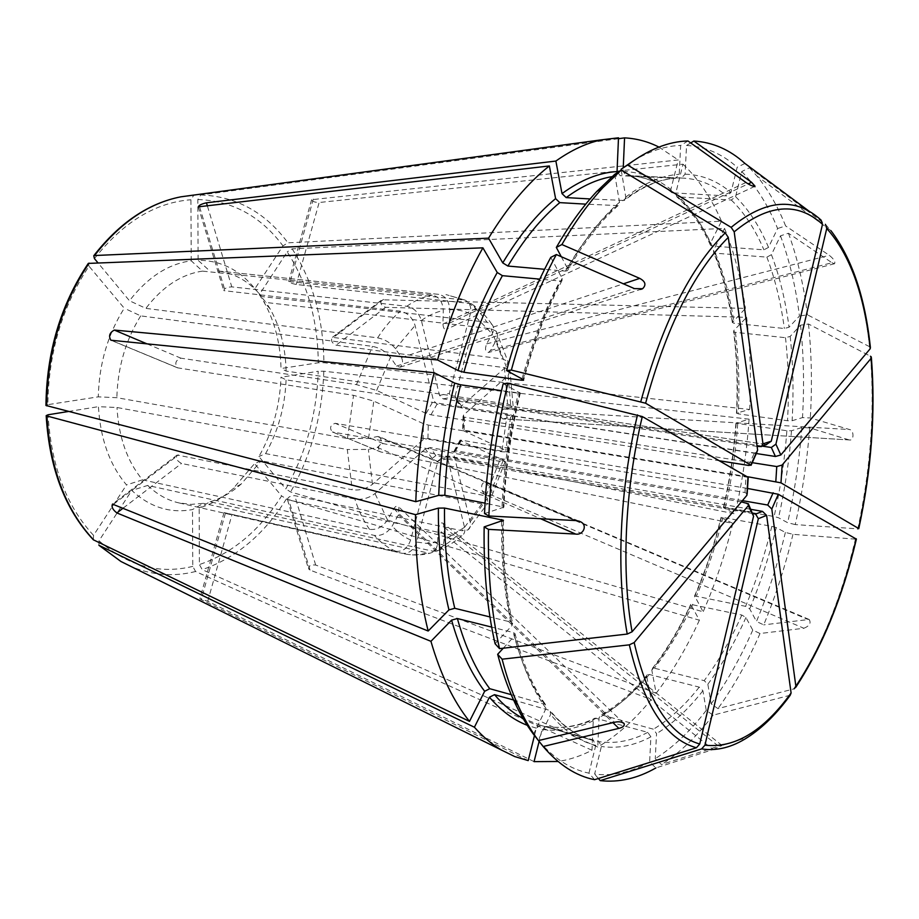 <?xml version="1.0" encoding="UTF-8"?>
<svg xmlns="http://www.w3.org/2000/svg" width="919" height="919" viewBox="0 0 919 919"><rect width="100%" height="100%" fill="white"/><g stroke="black" fill="none" stroke-linecap="round" stroke-linejoin="round"><path stroke-width="0.69" stroke-dasharray="4.59 3.45" d="M722.012 745.447L443.13 523.279C440.5 522.038 438.8 524.06 438.03 529.321L713.098 749.548L655.913 767.928L649.63 761.989L650.893 736.831L647.792 732.363L595.19 718.13L593.26 720.749L591.985 750.237C580.797 756.027 569.481 759.783 558.04 761.483M649.63 761.989C631.353 772.247 613.019 776.291 594.616 774.12L601.371 746.481L598.947 741.633L546.058 726.447L542.118 729.364L539.12 741.392M594.582 779.691L588.953 773.155C570.642 769.375 553.732 758.405 538.224 740.243L550.607 714.454L549.976 710.479L513.572 700.002M588.953 773.155L595.753 745.355L593.329 740.473L540.418 725.263L536.305 728.158L534.467 735.522M752.133 512.113L435.847 455.571L432.137 458.512L410.632 539.981C407.737 548.183 402.821 551.94 395.882 551.262L224.098 512.618L401.925 553.284C408.852 553.962 413.745 550.228 416.617 542.061L437.972 461.005L441.568 458.064L448.644 456.157L447.691 458.592L464.532 527.299C465.382 531.308 464.486 534.1 461.855 535.662L456.398 536.214L287.544 499.752C287.67 497.213 290.071 495.846 294.758 495.663L462.062 530.734L467.851 529.976L487.69 503.348L481.751 503.922L261.191 460.752L254.54 463.635L281.593 495.915C259.755 530.493 232.358 553.376 199.4 564.553L199.159 507.966C211.267 504.37 222.57 497.949 233.07 488.678L254.54 463.635M741.38 501.877L430.23 447.576L425.359 448.909L374.998 493.549C368.978 498.132 362.258 499.959 354.849 499.04L181.525 463.463C176.873 460.913 175.437 458.11 177.229 455.043L352.241 489.77L347.313 449.506L116.989 407.508L98.436 406.657C100.355 439.006 109.717 465.094 126.523 484.91L142.502 479.844C127.224 461.418 118.723 437.306 116.989 407.508M533.525 734.327L546.024 708.434L545.495 704.54L511.228 694.672M503.29 648.182L514.537 635.959L514.927 633.57L513.296 632.513L491.676 627.103M756.142 453.504L462.326 408.208L461.085 407.611L461.499 406.049L506.254 366.727L507.966 361.466L496.076 331.139C498.098 333.608 498.132 336.699 496.191 340.432L490.608 350.392L488.506 352.459C485.335 352.092 484.704 349.231 486.611 343.89L492.228 333.907C494.273 329.955 494.135 326.75 491.803 324.292L487.024 322.224L261.685 296.527C249.463 281.559 234.586 273 217.056 270.864L438.731 294.367C445.554 295.952 449.219 301.064 449.701 309.737L449.368 323.178L446.933 329.117C444.532 330.059 443.211 328.382 442.947 324.074L443.268 310.553C442.774 301.846 439.11 296.699 432.263 295.114L202.502 271.116L191.232 260.789C168.234 263.902 147.649 277.216 129.464 300.754L97.908 262.777M762.184 446.117L456.077 399.719L455.031 396.261L475.881 317.124C477.202 310.783 475.64 306.291 471.206 303.638L296.24 284.488C291.691 283.534 289.221 282.535 288.807 281.501L464.899 300.053L445.968 294.562L462.59 299.491M744.953 163.456L737.164 167.258L730.984 192.508L726.688 195.908L672.122 192.806L670.859 189.475L678.233 159.952L311.713 199.699C311.943 201.376 314.413 202.306 319.134 202.502L296.24 284.488M849.501 439.948L502.773 418.903L849.501 439.948C854.142 441.028 854.13 430.069 849.581 429.552L810.317 417.961L802.494 417.605L792.144 420.73L787.526 420.741L738.279 413.883L736.808 413.033L749.663 409.483L323.89 362.729L318.296 362.764L281.03 368.542C280.421 343.373 274.678 321.087 263.776 301.662L259.353 294.62L287.21 251.875C307.451 283.27 317.813 320.237 318.296 362.764M502.773 418.903C499.316 415.939 499.591 412.631 503.623 408.978L510.884 407.393L513.101 405.819L507.587 404.13L286.131 371.069L281.03 368.542M856.393 539.131L855.451 539.154C841.413 598.223 820.977 648.113 794.131 688.825L717.957 708.618L711.145 703.851L707.848 684.241L704.195 680.657L654.351 668.193L652.433 668.446L651.812 670.169L656.166 693.236L315.676 565.036C310.909 564.542 308.554 565.828 308.6 568.895L310.036 570.102L651.157 699.554C634.547 720.036 616.752 735.866 597.775 747.067L202.203 569.631L199.4 564.553M142.502 479.844L369.576 529.367C376.79 530.125 382.763 526.978 387.508 519.947L393.814 508.724C395.652 505.921 397.364 505.347 398.926 507.001L398.467 514.835L392.206 526.024C387.496 533.043 381.546 536.168 374.355 535.398L147.695 485.427L131.773 490.459C149.981 507.265 170.222 513.641 192.485 509.574L203.386 503.359L191.118 504.382L178.964 502.923L401.925 553.284M713.098 749.548L722.081 745.516L718.532 746.205L661.508 764.562L655.247 758.669L656.534 733.649L653.443 729.204L602.347 715.12L600.888 715.143L599.073 717.728L597.775 747.067M443.13 523.279L444.325 527.414L444.003 540.2C443.578 546.185 441.086 549.838 436.502 551.17L432.723 551.159L210.037 501.774L199.159 507.966M534.065 761.633L207.763 601.256L199.963 598.832L201.215 599.625L225.511 512.825M598.395 778.496L594.616 774.12M753.35 513.687L441.568 458.064M98.907 545.277L98.999 540.774L131.773 490.459M578.717 521.016L379.513 436.824L377.548 436.491L368.53 438.466L347.462 438.535L116.851 397.697L98.287 396.847L47.857 404.659C48.523 352.609 62.239 306.452 89.005 266.177L124.26 308.233C107.764 334.344 99.103 363.878 98.287 396.847M484.543 513.583L503.83 507.185L485.048 503.152M45.984 405.486L47.857 404.659M379.513 436.824C382.361 440.913 381.638 444.428 377.364 447.381L368.358 449.414L347.313 449.506M68.454 411.482L98.436 406.657M719.818 460.844L430.977 414.802L426.14 413.412L376.687 390.426L356.457 384.624L180.859 358.157C175.518 360.317 174.426 363.545 177.597 367.841L353.539 395.342L373.803 401.121L423.418 423.682L428.254 425.06L748.169 477.363M376.687 390.426L390.426 357.273L396.48 366.095L400.144 367.186C402.821 364.659 403.269 361.454 401.5 357.583L395.492 348.738C390.92 342.959 384.958 339.329 377.606 337.859L145.868 308.37L129.464 300.754M561.279 256.711L567.597 268.52L567.391 270.657L565.472 271.128L544.576 269.29M757.107 446.393L443.107 398.892L439.535 395.354L421.373 320.478C418.777 312.575 413.918 307.831 406.795 306.268L231.795 286.866C226.798 287.142 224.156 288.394 223.88 290.645L400.443 311.196C407.577 312.782 412.459 317.537 415.078 325.475L433.469 400.558L437.065 404.096L754.373 452.987L756.751 452.389M621.221 170.13L625.759 197.091L624.231 200.48L590.113 198.941M618.498 137.804L193.806 195.161L190.922 199.756L191.232 260.789M687.975 140.975L680.669 145.432L679.221 174.323L675.718 178.217L620.233 175.69L617.04 171.577M870.396 347.393L869.569 346.693C864.239 296.504 851.35 257.814 830.891 230.623L825.411 224.328L749.479 167.786L741.725 171.554L735.591 196.677L731.317 200.043L676.844 196.804L675.672 193.553L683.001 164.179L319.134 202.502M766.354 444.532L451.229 397.272L449.311 393.435L470.31 313.919C471.677 307.118 469.885 302.5 464.899 300.053M490.608 350.392L831.971 262.742L788.445 233.254L780.484 235.838L771.432 254.678L766.86 257.113L715.35 253.219L713.649 252.403L713.512 250.37L724.551 228.371L292.173 248.854L287.21 251.875M496.065 331.15L490.976 328.738L266.119 302.489L259.353 294.62M780.484 235.838C789.398 259.939 795.728 286.671 799.461 316.021L789.053 327.221L784.355 328.497L734.143 323.316L732.386 322.523L745.435 308.393L382.028 299.778C379.742 303.006 380.925 305.522 385.589 307.325L746.642 317.342C750.295 346.98 751.305 377.698 749.663 409.483M751.983 462.636L464.44 417.18L463.107 416.399L463.613 414.997L508.161 375.503L509.953 370.357L504.451 367.657L336.067 345.211C331.759 342.959 330.564 340.34 332.471 337.353L502.544 358.95L507.966 361.466M848.846 439.822L809.65 427.875C807.204 460.373 802.39 492.607 795.234 524.588L857.795 528.862C870.603 469.391 874.842 411.85 870.488 356.239L808.502 324.005L800.541 325.165L790.168 336.423L785.492 337.698L735.407 332.345L733.638 331.529L733.867 330.461L746.642 317.342M503.313 418.846L510.573 417.203L512.802 415.595L507.277 413.826L286.085 379.857L280.984 377.249L318.215 371.253C316.802 413.86 305.993 453.09 285.798 488.931L258.905 456.559C272.541 432.47 279.904 406.037 280.984 377.249M809.65 427.875L801.839 427.519L791.5 430.747L786.882 430.758L735.947 423.188L749.088 419.167L323.798 371.207L318.215 371.253M855.451 539.154L792.959 534.318L785.377 532.423L776.245 527.609L771.822 526.346L722.966 517.454L721.346 517.604L732.799 523.382L380.971 452.01L332.333 431.919C329.312 428.036 330.243 425.164 335.159 423.303L501.82 451.769L507.564 452.102L512.802 415.595M747.147 488.391L461.476 440.19L460.109 440.121L460.591 440.58L503.325 460.017L505.094 461.637L499.373 461.246L332.77 432.045M809.145 619.475L485.68 482.084C481.878 482.647 480.763 485.669 482.326 491.137L487.346 498.443L487.69 503.348M482.326 491.137L803.895 628.263L760.013 633.501L752.753 630.101L745.929 617.511L741.817 615.029L690.789 604.38L699.382 620.222L286.406 498.948L281.593 495.915M742.426 500.637L455.64 450.747L454.147 451.08L453.572 453.251L470.206 521.808C471.01 525.611 470.229 528.322 467.851 529.976M210.037 501.774C221.203 498.443 231.634 492.481 241.341 483.899L261.191 460.752M438.03 529.321L437.72 542.164C437.226 548.574 434.48 552.285 429.472 553.318L203.386 503.359M750.375 509.252L448.656 456.18M790.225 695.235L713.098 715.166L706.263 710.376L702.909 690.732L699.244 687.125L649.285 674.477L647.413 674.695L646.758 676.453L651.157 699.554M706.263 710.376C690.341 731.11 673.34 747.204 655.247 758.669M713.098 715.166C697.004 736.337 679.807 752.799 661.508 764.562M699.382 620.222C686.803 647.608 672.398 671.95 656.166 693.236M752.753 630.101C740.588 657.717 726.722 682.3 711.145 703.851M760.013 633.501C747.721 661.6 733.707 686.642 717.957 708.618M485.68 482.084L491.676 490.344L492.102 495.192L486.048 495.892L265.591 453.607L258.905 456.559M785.377 532.423C777.83 563.703 768.192 593.387 756.463 621.474L749.697 608.826L745.596 606.345L694.615 595.926L703.138 611.824L290.599 491.952L285.798 488.931M732.799 523.382C725.137 554.479 715.246 583.956 703.138 611.824M792.959 534.318C785.308 566.104 775.556 596.282 763.7 624.863L756.463 621.474M265.591 453.607C278.181 431.206 285.005 406.623 286.085 379.857M747.584 476.708L464.084 430.218L462.705 430.161L463.187 430.632L505.795 450.436L507.564 452.102M801.839 427.519C799.438 459.5 794.717 491.228 787.652 522.693L778.542 517.765L774.12 516.512L723.448 507.679L735.062 513.893L383.223 443.59C377.962 445.141 377.054 447.898 380.489 451.872L380.971 452.01M800.541 325.165C803.7 354.883 804.355 385.693 802.494 417.605M808.502 324.005C811.638 354.217 812.247 385.532 810.317 417.961M286.131 371.069C285.533 347.612 280.192 326.865 270.083 308.83L266.119 302.489M741.725 171.554C756.142 186.166 768.1 205.155 777.612 228.521L768.502 247.395L763.907 249.83L712.236 246.085L710.559 245.304L710.398 243.236L721.507 221.18L287.946 242.823L282.96 245.855L254.931 288.681C239.572 269.841 220.629 260.376 198.09 260.284L209.348 270.565M749.479 167.786L756.992 176.092C768.238 189.796 777.773 206.407 785.607 225.913L777.612 228.521M261.685 296.527L254.931 288.681M690.709 142.927L686.539 145.466L685.069 174.185L681.404 178.056L626.276 175.552L623.093 171.462L623.254 167.626M686.539 145.466C705.31 146.558 722.185 153.829 737.164 167.258M633.34 160.859C649.653 151.026 665.436 145.88 680.669 145.432M614.731 174.334L619.498 202.26L618.073 205.603L585.771 204.144M550.757 257.389L562.152 278.423L561.991 280.525L560.039 281.007L539.798 279.135M503.187 383.671L520.257 393.114L501.498 390.678M747.124 493.813L744.987 492.538L427.955 438.478L423.062 439.81L372.459 484.279C366.417 488.839 359.674 490.677 352.241 489.77M495.1 643.759L512.067 625.483L512.492 623.151L510.826 622.06L489.942 616.936M147.695 485.427C157.103 494.491 167.534 500.327 178.964 502.923M869.569 346.693L807.445 314.838L799.461 316.021M788.445 233.254C797.393 257.802 803.723 284.993 807.445 314.838M831.971 262.742L834.521 263.742C835.612 261.823 833.855 259.009 829.26 255.298L785.607 225.913M803.895 628.263C809.582 625.908 811.339 622.979 809.157 619.463L763.7 624.863M390.426 357.273C385.831 351.506 379.846 347.876 372.482 346.371L140.71 315.883L124.26 308.233M140.71 315.883C125.662 340.053 117.712 367.324 116.851 397.697M202.502 271.116C181.411 274.23 162.537 286.648 145.868 308.37M683.001 164.179C698.383 178.826 711.214 197.826 721.507 221.18M88.281 263.408L89.005 266.177M658.9 147.074L678.233 159.952M618.453 138.7L200.721 194.966L197.838 199.526L198.09 260.284M724.551 228.371C734.224 252.438 741.185 279.112 745.435 308.393M749.088 419.167C746.883 451.022 742.207 482.601 735.062 513.893M591.985 750.237L195.586 571.503L192.783 566.391L192.485 509.574M528.207 760.61L201.215 599.625M93.347 539.798L93.531 535.34L126.523 484.91M795.234 524.588L787.652 522.693M650.893 736.831C634.351 745.642 617.844 748.87 601.371 746.481M647.792 732.363C631.479 740.955 615.19 744.045 598.947 741.633M596.546 718.141C579.774 726.32 563.025 729.112 546.277 726.504M593.26 720.749C576.213 729.1 559.166 731.972 542.118 729.364M595.753 745.355C579.395 741.403 564.346 731.099 550.607 714.454M593.329 740.473L591.147 739.887C575.834 735.545 561.739 725.539 548.861 709.87M540.487 725.286L523.083 718.474M435.847 455.571L430.23 447.576M432.137 458.512L425.359 448.909M546.024 708.434C532.79 690.066 522.302 665.907 514.537 635.959M544.278 703.839C531.262 685.723 520.935 661.944 513.296 632.513M449.368 323.178L748.146 183.915M442.947 324.074L745.975 182.49M313.333 199.055L290.278 281.398M503.623 408.978L849.581 429.552M310.036 570.102L288.899 500.591M315.676 565.036L294.758 495.663M393.814 508.724L614.524 722.277M398.467 514.835L612.95 722.656M444.325 527.414L718.532 746.205M207.763 601.256L231.898 514.858M123.284 508.035L181.525 463.463M377.548 436.491L576.236 520.602M377.364 447.381L540.567 518.718M147.097 343.901L180.859 358.157M401.5 357.583L623.427 283.81M207.441 206.097L231.795 286.866M385.589 307.325L336.067 345.211M481.751 503.922L462.062 530.734M456.398 536.214C448.84 542.991 440.948 547.977 432.723 551.159M437.72 542.164L427.071 543.439L416.617 542.061M447.691 458.592L437.972 461.005M464.532 527.299L444.003 540.2M449.747 456.088L441.671 458.076M699.244 687.125C684.873 705.355 669.606 719.382 653.443 729.204M649.285 674.477C634.581 692.179 618.935 705.723 602.347 715.12M702.909 690.732C688.365 709.296 672.903 723.598 656.534 733.649M789.375 695.614C776.21 713.822 762.31 727.722 747.71 737.302L722.081 745.516M487.346 498.443L470.206 521.808M690.72 605.334C679.348 629.768 666.378 651.376 651.812 670.169M692.696 604.22C681.484 628.332 668.699 649.653 654.351 668.193M741.817 615.029C730.777 639.704 718.233 661.588 704.195 680.657M745.929 617.511C734.752 642.588 722.058 664.839 707.848 684.241M499.373 461.246L486.048 495.892M503.325 460.017L491.676 490.344M460.591 440.58L453.572 453.251M461.476 440.19L455.64 450.747M721.346 517.604C714.396 545.518 705.47 571.951 694.557 596.879M722.966 517.454C716.108 545.036 707.297 571.136 696.533 595.742M771.822 526.346C764.953 554.502 756.211 581.164 745.596 606.345M776.245 527.609C769.283 556.179 760.438 583.255 749.697 608.826M507.277 413.826L501.82 451.769M510.573 417.203L505.795 450.436M786.882 430.758C784.746 459.58 780.495 488.161 774.12 516.512M737.704 423.716C735.751 451.987 731.616 480.028 725.275 507.805M791.5 430.747C789.318 459.994 784.998 489 778.542 517.765M504.451 367.657L507.587 404.13M508.161 375.503L510.884 407.393M463.613 414.997L463.187 430.632M464.44 417.18L464.084 430.218M785.492 337.698C788.445 364.326 789.122 392.011 787.526 420.741M790.168 336.423C793.12 363.476 793.786 391.574 792.144 420.73M490.976 328.738L502.544 358.95M496.191 340.432L506.254 366.727M766.86 257.113C775.004 278.457 780.84 302.259 784.355 328.497M771.432 254.678C779.645 276.389 785.515 300.57 789.053 327.221M468.173 302.753C475.295 307.555 481.579 314.045 487.024 322.224M475.881 317.124L492.228 333.907M455.031 396.261L461.499 406.049M456.938 400.064L462.326 408.208M731.317 200.043C744.321 212.657 755.177 229.256 763.907 249.83M735.591 196.677C748.732 209.543 759.703 226.442 768.502 247.395M438.731 294.367L217.056 270.864M449.701 309.737C456.938 309.37 463.808 310.771 470.31 313.919M681.335 178.056L683.368 178.125C699.29 179.033 713.73 184.96 726.688 195.908M685.069 174.185C702.001 174.725 717.302 180.836 730.984 192.508M406.795 306.268C415.227 300.375 423.716 296.665 432.263 295.114M421.373 320.478C428.61 315.355 435.916 312.046 443.268 310.553M439.535 395.354L449.311 393.435M443.107 398.892L451.229 397.272M759.737 446.783L766.48 444.543L451.195 397.261M622.783 200.779C640.865 186.856 658.429 179.331 675.476 178.217M625.759 197.091C644.116 182.973 661.944 175.38 679.221 174.323M565.472 271.128C581.44 243.374 598.464 221.651 616.523 205.948M567.597 268.52C583.841 240.261 601.141 218.182 619.498 202.26M430.977 414.802L437.065 404.096M426.14 413.412L433.469 400.558M748.709 465.451L754.373 452.987M522.049 378.915C532.09 342.523 544.76 309.875 560.039 281.007M523.118 379.501C533.388 341.868 546.403 308.187 562.152 278.423M502.061 506.461C503.761 468.426 509.195 430.632 518.362 393.102M503.152 507.966C504.899 469.195 510.436 430.678 519.775 392.424M423.062 439.81L423.418 423.682M372.459 484.279L368.358 449.414M368.53 438.466L373.803 401.121M427.955 438.478L428.254 425.06M510.826 622.06C504.198 591.79 501.131 558.247 501.613 521.429M512.067 625.483C505.197 594.145 502.096 559.338 502.739 521.084M395.492 348.738L415.078 325.475M356.457 384.624L372.482 346.371M347.462 438.535L353.539 395.342M377.606 337.859C384.579 327.107 392.195 318.215 400.443 311.196M612.02 176.643L620.233 175.69M626.276 175.552L628.366 175.621C644.793 176.54 659.75 182.387 673.248 193.128M623.093 171.462C640.623 172.037 656.545 178.033 670.859 189.475M678.061 197.194C691.616 209.578 703.012 225.879 712.236 246.085M675.672 193.553C689.457 206.155 701.025 222.72 710.398 243.236M715.35 253.219C723.988 274.184 730.249 297.549 734.143 323.316M713.512 250.37C722.288 271.645 728.641 295.332 732.604 321.443M736.234 422.843C734.27 451.47 730.065 479.856 723.644 507.977M735.407 332.345C738.704 358.502 739.669 385.681 738.279 413.883M733.867 330.461C737.222 356.963 738.21 384.487 736.808 413.033M383.568 299.376L333.85 337.101M536.305 728.158L527.253 725.298M750.823 511.55L746.469 502.762M744.987 492.538L745.906 477.26M192.243 195.276L193.806 195.161M94.439 258.607C123.272 222.053 155.437 202.433 190.922 199.756M200.721 194.966C236.183 196.287 265.258 212.232 287.946 242.823M197.838 199.526C232.369 200.721 260.743 216.16 282.96 245.855M292.173 248.854C312.885 281.134 323.454 319.088 323.89 362.729M323.798 371.207C322.351 414.917 311.277 455.169 290.599 491.952M646.758 676.453C631.835 694.408 615.937 708.17 599.073 717.728M286.406 498.948C264.063 534.49 235.999 558.051 202.203 569.631M195.586 571.503C173.794 576.96 152.359 575.328 131.279 566.609M192.783 566.391C158.976 574.536 127.707 566.001 98.999 540.774M395.882 551.262C388.048 548.057 380.88 542.773 374.355 535.398M426.416 553.169C418.65 555.168 410.988 555.329 403.43 553.652C412.068 555.558 420.741 555.444 429.472 553.33M410.632 539.981C403.923 537.064 397.789 532.411 392.206 526.024M387.508 519.947L374.998 493.549M93.531 535.34C66.306 506.013 51.154 465.818 48.075 414.768M369.576 529.367C363.533 520.947 358.628 510.826 354.849 499.04M199.618 207.016L225.258 291.312M111.302 340.317L178.045 367.956M396.48 366.095L634.409 288.612M486.611 343.89L829.26 255.298M383.223 443.59L335.159 423.303M486.691 483.015L807.594 619.337M113.657 504.152L178.631 454.859M546.058 726.447C562.348 728.985 578.717 726.205 595.19 718.107M540.429 725.263L591.147 739.887C576.316 735.705 562.6 725.895 549.999 710.456M514.973 633.536C522.555 662.967 532.733 686.631 545.518 704.528M754.706 186.419L446.933 329.117M311.621 199.676L288.715 281.478M287.475 499.787L308.531 568.918M623.473 722.977L398.926 507.001M652.398 668.423C666.723 649.894 679.509 628.527 690.755 604.346M492.102 495.192L505.094 461.637M460.074 440.109L454.112 451.045M694.569 595.914C705.378 571.204 714.224 545.001 721.116 517.282M513.101 405.819L509.953 370.357M463.061 416.41L462.659 430.161M270.083 308.83L263.776 301.662M491.814 324.292C485.979 315.722 479.109 308.841 471.206 303.638M456.065 399.731L461.051 407.622M672.111 192.829C658.923 182.249 644.334 176.517 628.366 175.621L681.404 178.056M675.718 178.217C659.187 179.297 642.025 186.729 624.242 200.514M618.096 205.626C600.256 221.203 583.37 242.903 567.425 270.703M562.037 280.536C546.61 309.795 533.824 342.936 523.704 379.972M520.315 393.102C511.102 430.896 505.622 468.931 503.888 507.208M503.463 520.648C502.842 558.247 505.864 592.422 512.538 623.151M830.891 230.623L756.992 176.092M871.327 356.986L871.396 357.813M795.785 687.297L795.05 688.4M710.525 245.339C701.358 225.212 690.123 209.038 676.821 196.815M732.351 322.546C728.445 296.722 722.196 273.345 713.604 252.415M723.402 507.679C729.778 479.764 733.948 451.585 735.901 423.177M736.475 413.378C737.865 385.05 736.912 357.767 733.603 331.518M748.732 504.703L748.525 503.922M761.61 446.508L762.391 445.899M198.274 206.855L223.788 290.668M177.585 367.841L110.912 340.225M400.144 367.186L640.554 289.428M241.341 483.899L233.07 488.678M834.521 263.742L488.506 352.459M332.437 337.296L382.005 299.732M332.333 431.93L380.489 451.872M224.006 512.595L199.86 598.809M177.195 454.997L112.463 504.071M461.866 535.674C453.929 542.658 445.474 547.827 436.502 551.182M647.378 674.661C632.731 692.317 617.223 705.815 600.865 715.12"/><path stroke-width="1.38" d="M748.732 504.703L753.569 516.168L699.75 743.999L696.418 747.756L594.582 779.691C576.029 775.981 558.89 764.918 543.152 746.504L533.525 734.327C526.116 724.436 519.373 712.788 513.296 699.393C507.231 685.942 502.015 670.916 497.661 654.294L503.29 648.182M513.572 700.002L494.502 694.661L489.436 697.234L474.399 727.228L98.907 545.277M612.95 722.656L618.855 728.388C622.921 727.366 624.702 725.792 624.196 723.678C622.071 721.806 618.843 721.335 614.524 722.277L538.477 740.588C530.952 730.559 524.106 718.727 517.948 705.103C511.791 691.433 506.507 676.12 502.096 659.187L497.661 654.294M511.228 694.672L489.747 688.699L484.658 691.283L469.494 721.381C453.469 701.335 440.615 674.649 430.931 641.324L116.874 512.94C112.738 509.758 111.291 506.817 112.509 504.129L428.174 631.02C419.443 596.224 415.227 557.442 415.514 514.663L46.915 415.985L46.203 415.618L48.075 414.768L68.454 411.482M491.676 627.103L457.375 618.533L451.585 620.141L430.931 641.324M748.146 183.915L751.593 182.307L755.062 186.235C753.212 186.58 750.18 185.328 745.975 182.49L687.975 140.975C668.595 141.423 648.458 149.441 627.597 165.029L621.072 169.257L621.221 170.13M539.12 741.392L534.065 761.633L558.04 761.483M750.375 509.252L762.506 511.389L766.618 515.398L758.347 518.684L704.942 745.171L701.622 748.916L600.222 780.622L598.395 778.496M758.347 518.684L755.602 514.089L753.35 513.687M618.855 728.388L543.152 746.504M753.569 516.168L748.342 505.599L634.167 642.565L629.331 644.839L502.096 659.187M748.342 505.599L748.445 503.796L741.38 501.877M540.567 518.718L575.696 534.077C583.117 535.398 588.034 525.266 580.532 521.762L576.236 520.602L488.874 515.984L484.543 513.583C486.369 470 492.584 426.692 503.187 383.671L507.931 383.28L642.301 416.56L748.169 477.363M485.048 503.152L444.83 495.295L438.708 495.352L415.79 501.682L45.984 405.486M575.696 534.077L488.471 529.367L484.152 526.897L503.417 520.269L444.509 508.058L438.397 508.115L415.514 514.663M719.818 460.844L748.709 465.451L750.789 465.071L645.609 403.223L511.355 370.093L506.599 370.552L523.118 379.501L523.577 380.213L521.693 380.225L463.911 372.264L458.03 370.552L437.524 359.949L114.312 330.07L147.097 343.901M623.427 283.81L639.75 278.388L561.9 244.546L556.317 247.429L561.279 256.711M544.576 269.29L507.897 266.05L502.75 262.891L488.552 238.159L94.565 255.528L93.761 255.804L94.439 258.607L97.908 262.777M585.771 204.144L559.786 202.628L555.604 198.619L549.367 165.948L198.355 206.832C198.872 205.27 201.571 203.926 206.453 202.8L555.88 161.055C571.423 150.038 586.724 142.95 601.784 139.791L618.498 137.804L617.04 171.577C599.165 172.565 580.819 179.906 562.014 193.61L555.88 161.055M627.597 165.029L731.145 227.361L734.189 231.841L762.965 443.843L761.483 446.577L757.107 446.393M590.113 198.941L566.173 197.596L562.014 193.61M825.411 224.328L826.755 228.475L775.912 444.153L771.328 447.496L762.184 446.117M810.053 211.91L744.953 163.456C729.858 149.705 712.811 142.227 693.822 141.032L690.709 142.927M762.965 443.843L771.271 441.212L822.494 224.328L821.138 220.158C795.659 196.815 765.653 199.216 731.145 227.361M771.271 441.212L766.354 444.532M870.488 356.239L871.315 356.986L871.109 358.33L782.138 465.06L776.762 466.553L751.983 462.636M795.785 687.297C822.367 646.746 842.574 597.361 856.393 539.131L778.313 494.261L747.147 488.391M778.313 494.261L771.811 509.023L795.854 686.206L794.131 688.825M771.811 509.023L767.71 505.036L742.426 500.637M655.913 767.928C637.418 778.473 618.855 782.712 600.222 780.622M782.138 465.06L780.989 482.843L747.584 476.708M775.912 444.153L780.828 454.985L775.441 456.479L756.142 453.504M621.072 169.257L633.34 160.859M556.317 247.429C569.068 225.396 582.52 206.798 596.661 191.6L614.731 174.334L621.255 170.095L725.217 232.875L728.285 237.366L757.612 450.046L756.751 452.389M506.599 370.552C518.201 328.232 532.917 290.507 550.757 257.389L556.34 254.552C538.178 288.336 523.175 326.842 511.355 370.093M501.498 390.678L460.603 384.797L454.721 383.097L434.136 372.712L110.912 340.225C108.419 336.078 109.545 332.689 114.312 330.07M489.942 616.936L454.756 608.298L448.943 609.894L428.174 631.02M747.124 493.813L746.86 495.352L632.088 631.79L627.229 634.064L499.522 648.619L495.1 643.759C487.139 608.872 483.486 569.918 484.152 526.897M499.522 648.619C491.447 613.053 487.759 573.307 488.471 529.367M488.874 515.984C490.746 471.47 497.099 427.232 507.931 383.28M561.9 244.546C574.869 222.076 588.539 203.122 602.887 187.671L621.255 170.095M639.75 278.388C645.506 281.513 646.436 284.959 642.565 288.738L634.409 288.612L556.34 254.552M751.593 182.307L693.822 141.032M780.828 454.985L870.19 348.76L870.396 347.393C865.078 297.159 851.913 258.239 830.891 230.623M780.989 482.843L858.576 528.459L857.795 528.862M539.798 279.135L502.406 275.666L497.236 272.495L482.9 247.831L88.281 263.408C60.688 304.729 46.582 352.08 45.95 405.463M534.467 735.522L528.207 760.61L514.72 756.567L501.59 750.122C492.033 744.482 482.969 736.843 474.399 727.228M437.524 359.949C449.311 317.974 464.44 280.605 482.9 247.831M415.79 501.682C417.272 458.363 423.383 415.377 434.136 372.712M488.552 238.159C507.552 206.993 527.828 182.927 549.367 165.948M623.254 167.626L624.564 137.873C636.683 138.528 648.125 141.583 658.9 147.074M624.564 137.873L618.453 138.7M469.494 721.381L93.347 539.798C65.065 509.517 49.339 468.139 46.18 415.641M766.618 515.398L791.098 692.995L790.225 695.235C776.9 713.558 762.736 727.584 747.71 737.302C732.225 747.354 716.866 751.225 701.622 748.916M523.083 718.474C512.917 713.029 503.394 705.091 494.502 694.661M489.747 688.699C476.226 670.79 465.439 647.401 457.375 618.533M116.874 512.94L123.284 508.035M206.453 202.8L207.441 206.097M762.506 511.389L755.602 514.089M773.143 492.768L767.71 505.036M776.762 466.553L775.831 481.338M771.328 447.496L775.441 456.479M762.391 445.899L766.653 444.578M521.693 380.225L522.049 378.915M444.83 495.295C446.266 458.19 451.528 421.35 460.603 384.797M501.613 521.429L501.648 519.534M454.756 608.298C447.587 578.108 444.176 544.691 444.509 508.058M699.75 743.999C669.813 735.464 647.952 701.656 634.167 642.565M696.418 747.756C665.838 739.267 643.484 704.965 629.331 644.839M746.86 495.352L747.974 476.927M632.088 631.79C621.244 571.503 624.725 490.528 642.301 416.56M627.229 634.064C616.063 572.755 619.567 490.229 637.51 414.894M750.789 465.071L757.612 450.046M645.609 403.223C666.39 327.221 693.948 271.944 728.285 237.366M640.819 401.534C662.036 324.12 690.169 267.9 725.217 232.875M734.189 231.841C768.008 204.041 797.451 201.537 822.494 224.328M826.755 228.475C849.96 254.632 864.434 294.723 870.19 348.76M871.109 358.33C875.37 413.113 871.189 469.816 858.576 528.459M856.221 538.775C842.378 597.005 822.264 646.137 795.854 686.206M463.911 372.264C473.94 336.32 486.771 304.12 502.406 275.666M458.03 370.552C468.242 334.045 481.315 301.352 497.236 272.495M507.897 266.05C524.048 239.043 541.337 217.895 559.786 202.628M502.75 262.891C519.201 235.482 536.822 214.058 555.604 198.619M566.173 197.596C581.716 186.143 596.994 179.159 612.02 176.643M527.253 725.298C513.687 720.082 501.085 710.72 489.436 697.234M484.658 691.283C470.861 673.156 459.833 649.434 451.585 620.141M448.943 609.894C441.591 579.269 438.076 545.335 438.397 508.115M438.708 495.352C440.132 457.651 445.474 420.224 454.721 383.097M46.685 405.83C47.351 352.161 61.493 304.591 89.109 263.121M94.565 255.528C120.205 222.639 148.97 203.076 180.848 196.827L192.243 195.276M93.761 540.062C65.697 509.976 50.085 468.621 46.915 415.985M131.279 566.609L120.975 561.509L99.241 545.484M791.098 692.995C763.609 731.053 734.89 748.445 704.942 745.171M513.296 699.393L517.948 705.103M624.196 723.678L623.473 722.977M871.396 357.813C875.646 412.907 871.442 469.85 858.783 528.62M93.749 255.769C119.481 222.812 148.51 203.168 180.848 196.827L601.784 139.791M98.907 545.289L120.975 561.509L501.59 750.122M747.181 493.802L748.227 477.375M751.076 465.313L756.796 452.424M596.661 191.6L602.887 187.671M640.554 289.428L642.324 288.853M580.521 521.785L578.717 521.016"/></g></svg>
